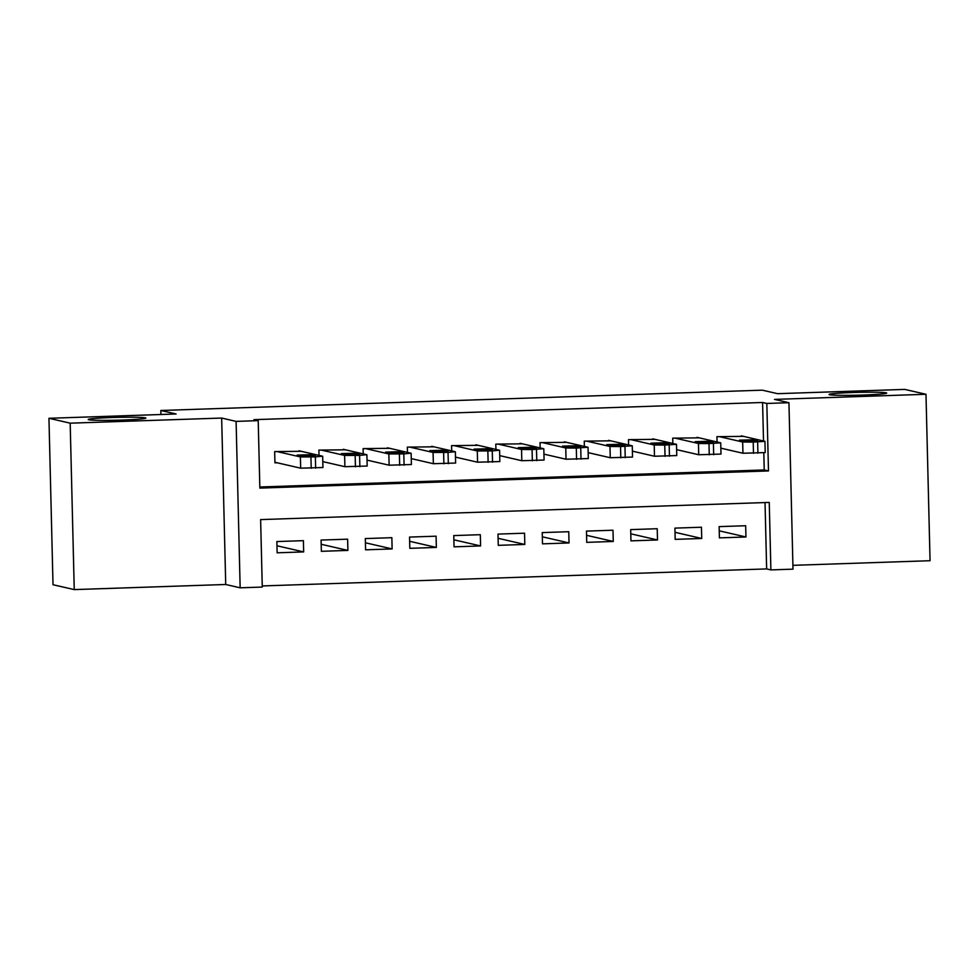 <?xml version="1.0" encoding="UTF-8"?>
<svg xmlns="http://www.w3.org/2000/svg" width="979" height="979" viewBox="0 0 979 979"><rect width="100%" height="100%" fill="white"/><g stroke="black" fill="none" stroke-linecap="round" stroke-linejoin="round"><path stroke-width="1.47" d="M145.369 417.837A28.832 1.407 178.6 0 1 145.883 418.082A28.832 1.407 178.6 0 1 119.805 420.126A28.832 1.407 178.6 0 1 88.759 419.746A28.832 1.407 178.6 0 1 88.232 419.501A28.832 1.407 178.6 0 1 114.31 417.458A28.832 1.407 178.6 0 1 145.369 417.837M886.179 392.824A28.832 1.407 178.6 0 1 886.693 393.068A28.832 1.407 178.6 0 1 860.614 395.112A28.832 1.407 178.6 0 1 829.568 394.733A28.832 1.407 178.6 0 1 829.054 394.476A28.832 1.407 178.6 0 1 855.12 392.444A28.832 1.407 178.6 0 1 886.179 392.824M262.274 587.07L240.161 587.816L236.098 421.386L258.211 420.64L259.851 488.105L768.478 470.936L766.826 403.458L788.939 402.712L793.002 569.154L770.889 569.9L769.249 502.423L260.622 519.592L262.274 587.07M225.721 584.487L221.658 418.057L70.182 423.173L48.95 418.29L53.013 584.72L74.245 589.603L225.721 584.487L240.161 587.816M792.917 565.336L930.05 560.71L925.987 394.28L774.499 399.395L788.939 402.712M262.25 585.944L766.643 568.921L770.889 569.9M70.182 423.173L74.245 589.603M48.95 418.29L176.11 413.995L160.825 410.482L762.311 390.168L777.595 393.68L904.755 389.397L925.987 394.28M301.214 451.295L274.658 451.6L274.94 462.847L277.143 462.773M345.44 449.802L318.885 450.107L319.019 455.394M389.666 448.309L363.111 448.615L363.246 453.901M433.893 446.816L407.35 447.122L407.472 452.408M478.119 445.323L451.576 445.629L451.698 450.915M522.345 443.83L495.802 444.136L495.925 449.422M566.572 442.324L540.029 442.643L540.151 447.917M610.81 440.831L584.255 441.15L584.39 446.424M655.037 439.338L628.481 439.657L628.616 444.931M699.263 437.846L672.708 438.164L672.842 443.438M719.235 530.826L745.949 536.981L719.406 537.875L719.137 526.629L745.668 525.735L745.949 536.981M675.008 532.319L701.723 538.474L675.18 539.368L674.91 528.122L701.441 527.228L701.723 538.474M630.782 533.812L657.496 539.967L630.953 540.861L630.684 529.615L657.215 528.721L657.496 539.967M586.556 535.305L613.27 541.46L586.727 542.354L586.458 531.107L612.989 530.214L613.27 541.46M542.329 536.798L569.032 542.953L542.501 543.847L542.231 532.6L568.762 531.707L569.032 542.953M498.103 538.303L524.805 544.446L498.274 545.34L497.993 534.093L524.536 533.2L524.805 544.446M453.877 539.796L480.579 545.939L454.048 546.833L453.766 535.586L480.31 534.693L480.579 545.939M409.65 541.289L436.353 547.432L409.822 548.326L409.54 537.079L436.083 536.186L436.353 547.432M365.424 542.782L392.126 548.925L365.595 549.819L365.314 538.572L391.857 537.679L392.126 548.925M321.185 544.275L347.9 550.418L321.357 551.312L321.088 540.065L347.618 539.172L347.9 550.418M766.643 568.921L765.027 502.57M303.392 540.665L276.861 541.558L277.13 552.805L303.674 551.911L303.392 540.665M763.522 440.966L762.58 402.491L253.965 419.661L258.211 420.64M259.827 486.991L764.232 469.957L763.816 452.849M743.489 436.353L716.934 436.671L717.069 441.945M160.825 410.482L160.923 414.509M221.658 418.057L236.098 421.386M762.58 402.491L766.826 403.458M764.232 469.957L768.478 470.936M276.959 545.768L303.674 551.911M741.262 435.839L764.942 441.333L753.218 442.104L742.669 442.006L719.149 436.597M720.85 448.162L742.951 453.253L742.669 442.006M757.746 440.685L743.599 441.162L739.39 440.171L753.671 439.755L757.746 440.819M764.942 441.333L765.223 452.579L742.951 453.253M697.036 437.344L720.715 442.826L708.992 443.597L698.443 443.499L674.923 438.09M676.624 449.655L698.712 454.745L698.443 443.499M713.52 442.178L699.361 442.667L695.163 441.664L709.445 441.248L713.52 442.312M720.715 442.826L720.997 454.072L698.712 454.745M652.809 438.837L676.489 444.319L664.753 445.09L654.217 444.992L630.696 439.583M632.397 451.148L654.486 456.238L654.217 444.992M669.293 443.683L655.135 444.16L650.937 443.157L665.218 442.741L669.293 443.805M676.489 444.319L676.77 455.565L654.486 456.238M608.583 440.33L632.263 445.812L620.527 446.583L609.99 446.485L586.47 441.076M588.171 452.641L610.26 457.731L609.99 446.485M625.067 445.176L610.908 445.653L606.711 444.65L620.992 444.233L625.067 445.298M632.263 445.812L632.532 457.058L610.26 457.731M564.357 441.823L587.877 447.232L576.301 448.076L565.764 447.978L542.244 442.569M543.932 454.134L566.033 459.224L565.764 447.978M580.841 446.669L566.682 447.146L562.484 446.143L576.766 445.726L580.841 446.791M588.036 447.317L588.306 458.551L566.033 459.224M520.13 443.316L543.651 448.725L532.074 449.569L521.538 449.471L498.005 444.062M499.706 455.627L521.807 460.717L521.538 449.471M536.614 448.162L522.456 448.639L518.246 447.636L532.527 447.219L536.614 448.284M543.81 448.81L544.079 460.044L521.807 460.717M475.892 444.809L499.425 450.218L492.266 450.915L477.299 450.964L453.779 445.555M455.48 457.12L477.581 462.21L477.299 450.964M492.376 449.655L478.229 450.132L474.02 449.128L488.301 448.712L492.388 449.777M499.584 450.303L499.853 461.55L477.581 462.21M431.666 446.302L455.186 451.711L448.039 452.408L433.073 452.457L409.552 447.048M411.253 458.613L433.354 463.703L433.073 452.457M448.149 451.148L434.003 451.625L429.793 450.621L444.074 450.205L448.162 451.27M455.357 451.796L455.627 463.043L433.354 463.703M387.439 447.795L410.96 453.204L403.813 453.901L388.847 453.95L365.326 448.541M367.027 460.118L389.128 465.196L388.847 453.95M403.923 452.641L389.777 453.118L385.567 452.114L399.848 451.698L403.935 452.763M411.131 453.289L411.4 464.536L389.128 465.196M343.213 449.288L366.733 454.697L359.587 455.394L344.62 455.443L321.1 450.034M322.801 461.611L344.902 466.689L344.62 455.443M359.697 454.134L345.55 454.611L341.341 453.607L355.622 453.191L359.697 454.268M366.892 454.782L367.174 466.028L344.902 466.689M298.987 450.781L322.507 456.19L315.36 456.887L300.394 456.936L276.873 451.527M274.928 462.259L300.675 468.182L300.394 456.936M315.471 455.627L301.324 456.104L297.114 455.1L311.395 454.684L315.471 455.761M322.666 456.275L322.948 467.521L300.675 468.182M757.917 453.191L757.636 441.945M753.487 453.338L753.218 442.104M753.671 439.755L753.708 441.174M713.679 454.684L713.41 443.438M709.261 454.831L708.992 443.597M709.445 441.248L709.481 442.667M669.452 456.177L669.183 444.931M665.035 456.336L664.753 445.09M665.218 442.741L665.255 444.16M625.226 457.67L624.957 446.424M620.808 457.829L620.527 446.583M620.992 444.233L621.029 445.653M581 459.163L580.731 447.917M576.582 459.322L576.301 448.076M576.766 445.726L576.79 447.146M536.773 460.656L536.504 449.41M532.356 460.815L532.074 449.569M532.527 447.219L532.564 448.639M492.547 462.149L492.266 450.915M488.129 462.308L487.848 451.062M488.301 448.712L488.337 450.132M448.321 463.642L448.039 452.408M443.891 463.801L443.622 452.555M444.074 450.205L444.111 451.625M404.094 465.147L403.813 453.901M399.665 465.294L399.395 454.048M399.848 451.698L399.885 453.118M359.868 466.64L359.587 455.394M355.438 466.787L355.169 455.541M355.622 453.191L355.658 454.611M315.642 468.133L315.36 456.887M311.212 468.28L310.943 457.034M311.395 454.684L311.432 456.104"/></g></svg>
